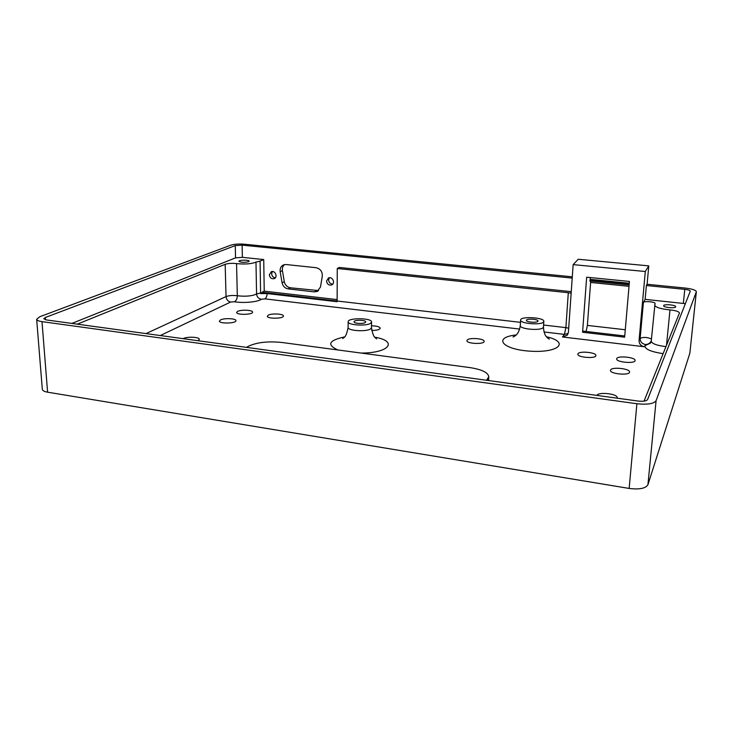<?xml version="1.0" encoding="UTF-8"?>
<svg xmlns="http://www.w3.org/2000/svg" width="733" height="733" viewBox="0 0 733 733"><rect width="100%" height="100%" fill="white"/><g stroke="black" fill="none" stroke-linecap="round" stroke-linejoin="round"><path stroke-width="1.1" d="M337.098 301.694L261.947 292.934L261.938 292.275L337.125 301.016L337.098 301.712L267.16 293.557L260.6 293.594L260.078 261.122L255.982 262.102L256.568 294.015C256.916 296.993 258.52 298.734 261.406 299.266L264.934 298.872L519.67 329.08M261.947 292.934L260.6 293.594M568.176 333.488L564.419 334.385L565.885 327.624L543.593 325.031M572.299 276.827L244.501 244.217C238.885 243.787 234.322 244.107 230.831 245.161L39.774 316.748L36.65 319.249C36.824 320.339 38.611 321.136 41.992 321.631L636.895 403.736C647.431 404.827 653.827 403.81 656.081 400.685L696.35 291.716C695.864 290.103 692.19 288.884 685.328 288.069L647.102 284.267L646.378 285.522L684.787 289.352C688.223 289.764 690.055 290.378 690.294 291.175L647.587 399.531C646.433 401.079 643.244 401.583 638.022 401.043L46.445 319.936L43.76 318.736L45.299 317.499L235.256 245.61L242.11 245.134L572.207 278.109M71.898 323.418L235.55 257.851L242.376 257.338L263.724 259.564L264.237 291.148L337.125 299.595M520.476 322.346L337.125 301.016L337.262 268.507L339.315 267.453L571.254 291.661M326.542 281.078C327.11 284.257 328.815 285.54 331.683 284.935C335.732 283.332 332.397 276.075 328.476 277.963L326.542 281.078M320.458 287.079L322.291 276.24C322.483 271.604 320.413 268.754 316.088 267.701L286.117 264.54L283.689 264.833C280.968 266.061 279.795 268.351 280.171 271.686L282.068 282.782C282.901 286.236 284.926 288.271 288.142 288.894L314.31 291.881L317.224 291.441L320.458 287.079M269.359 274.802C269.891 277.816 271.494 279.099 274.169 278.659C278.128 277.331 275.177 270.056 271.329 271.677L269.359 274.802M284.505 264.604C282.764 266.088 282.058 268.104 282.416 270.651L284.303 281.692C285.128 285.137 287.144 287.162 290.35 287.785L318.562 290.58M329.401 277.725L328.613 279.979C328.943 282.617 330.336 283.983 332.809 284.074M272.392 271.494L271.641 273.757C271.925 276.158 273.162 277.495 275.361 277.78M260.078 261.122L263.724 259.564M261.938 292.275L264.237 291.148M665.967 346.617C656.805 345.518 651.894 343.695 651.234 341.157L655.064 303.215C653.836 301.62 643.904 301.006 643.4 302.482L645.122 299.366L685.382 303.654M654.633 304.983C655.375 307.301 660.497 308.941 669.989 309.922L666.517 345.252M644.041 401.125L679.454 313.018C678.95 311.543 675.799 310.517 669.989 309.922M77.277 324.16L225.168 264.311L226.039 296.581C226.387 299.595 227.926 301.41 230.657 302.033L234.423 301.758C243.393 303.352 257.897 301.987 261.406 299.266M260.627 292.907L256.568 294.015C252.07 296.105 245.656 296.682 237.318 295.756L236.548 263.596C232.031 263.101 228.238 263.339 225.168 264.311M236.548 263.596C244.959 264.448 251.437 263.944 255.982 262.102M248.551 261.708C244.144 262.643 240.937 262.506 238.94 261.305C238.674 259.876 249.367 259.748 249.156 261.177L248.551 261.708M675.661 306.861C675.24 308.62 663.136 307.457 663.631 305.716C663.53 303.847 676.147 304.928 675.689 306.761L675.661 306.861M337.262 268.507L568.304 292.724L565.885 327.624L568.698 328.201M571.144 293.246L568.304 292.724M562.468 336.969L567.205 335.201L568.414 332.251L573.151 264.622L578.245 259.262L648.778 265.868L645.297 271.512L639.057 340.561C639.112 343.942 640.899 346.003 644.417 346.755L562.468 336.969L564.419 334.385L544.023 331.967M651.27 340.818C650.089 343.2 648.155 344.437 645.461 344.528C641.971 343.786 640.193 341.734 640.147 338.38L639.057 340.561M651.445 338.939C646.973 337.153 643.207 336.96 640.147 338.38L643.4 302.482M182.984 338.655C187.162 336.392 199.623 336.951 199.312 339.388L198.112 340.726M596.891 395.399C598.513 391.569 617.983 393.841 617.177 397.79L617.076 398.166M467.288 339.956C469.596 337.345 484.66 338.609 484.119 341.386C484.412 344.602 466.353 343.786 466.939 340.616L467.288 339.956M237.62 311.397C241.102 309.454 252.922 310.022 252.592 312.13C253.068 314.814 236.301 315.144 236.64 312.441L237.62 311.397M616.774 358.547C617.974 355.413 635.795 357.319 635.08 360.526C635.227 364.008 615.885 362.258 616.673 358.877L616.774 358.547M578.007 353.727C579.519 350.731 596.57 352.463 595.902 355.56C596.094 358.978 577.118 357.475 577.851 354.149L578.007 353.727M220.523 319.927C224.206 317.884 236.255 318.452 235.934 320.651C236.438 323.5 219.112 323.949 219.442 321.072L220.523 319.927M268.223 315.199C271.577 313.174 283.763 313.825 283.414 316.015C283.873 318.773 266.977 318.983 267.343 316.207L268.223 315.199M610.607 369.973C611.908 366.619 630.279 368.635 629.537 372.071C629.684 375.809 609.673 373.967 610.497 370.339L610.607 369.973M371.512 325.791C376.762 325.938 379.667 326.753 380.225 328.237C379.685 329.667 376.844 330.4 371.713 330.446M646.378 285.522L645.122 299.366M647.102 284.267L648.778 265.868M486.556 380.271L488.774 376.716C488.086 372.465 481.682 369.405 469.551 367.545L281.912 342.485C268.058 341.083 256.953 342.311 248.597 346.168L246.517 347.36M582.579 332.241L624.644 337.171L629.445 281.445L586.657 277.202L582.579 332.241L583.349 331.142L624.745 335.971M629.024 286.319L590.615 282.452L590.486 281.078M629.29 283.259L590.331 279.374L590.157 277.55M625.276 329.749L587.38 325.406L590.615 282.452M645.297 271.512L573.151 264.622M590.331 279.374L589.827 281.014L629.143 284.954M586.134 331.463L587.38 325.406M589.918 279.878L629.235 283.808M370.742 323.18L371.567 322.016C372.135 317.865 347.699 317.6 348.166 321.76C347.488 325.168 366.738 326.396 370.742 323.18M543.547 321.989L543.822 321.393C544.555 317.426 520.302 316.042 520.604 320.046C519.724 323.583 541.256 325.434 543.547 321.989M537.866 321.338C536.684 323.042 525.973 322.126 526.395 320.358C526.239 318.351 538.389 319.047 538.004 321.027L537.866 321.338M365.3 322.511C363.266 324.114 353.691 323.491 354.021 321.796C353.773 319.716 366.014 319.854 365.721 321.915L365.3 322.511M36.65 319.249L42.322 389.315C42.514 390.634 44.273 391.587 47.599 392.182L629.152 488.435C639.414 489.699 645.681 488.453 647.935 484.696L689.863 353.169L696.35 291.716M267.16 293.557C266.931 296.269 266.189 298.038 264.934 298.872M242.376 257.338L242.11 245.134M280.171 271.686L282.416 270.651M282.068 282.782L284.303 281.692M288.142 288.894L290.35 287.785M314.31 291.881L316.427 290.744M146.023 333.588L226.039 296.581C229.081 295.481 232.837 295.207 237.318 295.756C237.208 298.789 236.246 300.787 234.423 301.758M160.28 335.54L230.657 302.033M650.418 343.218L644.967 345.582C644.573 349.045 650.629 351.739 663.136 353.663M644.417 346.755L645.452 344.922M344.565 336.896C328.75 340.414 326.524 344.767 337.895 349.962M361.03 353.049C389.415 353.196 398.312 341.111 374.838 337.217M516.142 334.972C492.658 337.363 501.793 349.504 530.38 351.189C559.05 353.059 569.843 341.999 546.506 336.777M654.963 304.332L655.064 303.215M487.738 380.436L487.821 378.842M683.367 303.361L684.787 289.352M376.625 338.893L375.525 337.95C373.867 337.18 372.52 333.735 371.484 327.624L370.669 328.815C366.665 332.076 347.442 330.84 348.129 327.376C346.956 333.469 345.536 336.887 343.859 337.62L342.732 338.536M548.202 338.472L549.374 339.132C548.311 338.27 543.886 337.052 543.474 326.927L543.199 327.541C540.899 331.041 519.413 329.172 520.293 325.571C518.689 335.549 514.181 336.227 513.036 336.951L514.273 336.438M235.55 257.851L235.256 245.61M45.473 319.762L45.299 317.499M689.863 353.169L696.313 291.862M647.935 484.696L656.081 400.685M629.152 488.435L636.895 403.736M47.599 392.182L41.992 321.631M317.224 291.441L317.92 291.065M567.205 335.201L567.635 334.624M651.234 341.157L650.428 343.209M488.59 380.555L488.774 376.716M371.484 327.624L371.567 322.016M348.129 327.376L348.166 321.76M543.474 326.927L543.822 321.393M520.293 325.571L520.604 320.046"/></g></svg>
